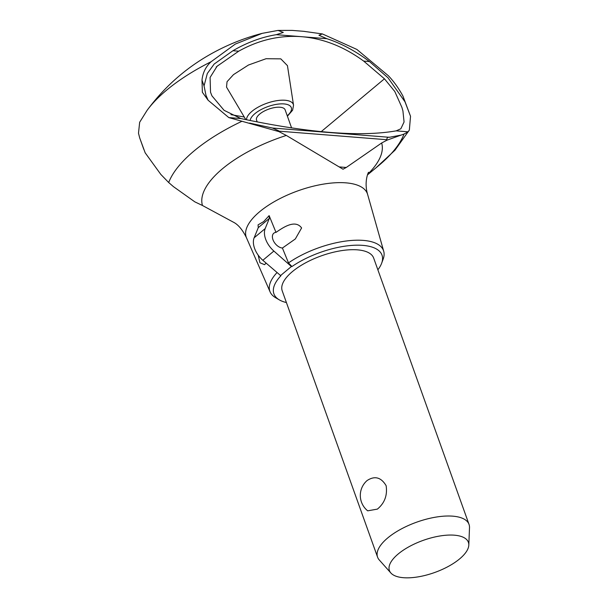 <?xml version="1.0" encoding="UTF-8"?>
<svg xmlns="http://www.w3.org/2000/svg" width="608" height="608" viewBox="0 0 608 608"><rect width="100%" height="100%" fill="white"/><g stroke="black" fill="none" stroke-linecap="round" stroke-linejoin="round"><path stroke-width="0.91" d="M286.322 135.44L278.935 131.609L228.806 117.587L208.103 100.229L202.365 92.279L201.993 80.142C202.776 72.694 205.816 66.553 211.113 61.72L235.281 44.088L262.192 33.356L278.038 30.415L292.174 30.4L303.666 31.312L322.392 33.934L318.942 35.241L326.853 38.699C341.278 43.373 355.482 50.988 369.474 61.552L388.056 77.839L405.004 101.84L410.529 116.28L409.351 130.044L408.181 131.814L404.016 134.049L386.977 140.174L381.649 142.994L346.264 167.474L343.018 169.214L286.322 135.44A94.901 38.6 160.3 0 0 222.513 168.728A94.901 38.6 160.3 0 0 202.472 205.496L234.133 222.581M211.113 61.72A134.018 54.507 160.3 0 0 147.052 110.42A134.018 54.507 160.3 0 0 147.03 110.451L139.658 122.261L138.495 133.19L139.665 137.834L145.168 152.806L160.808 174.397L168.69 182.537L173.47 186.664L194.841 201.864L202.472 205.496M322.392 33.934L356.881 49.438L388.421 75.787C393.832 81.464 398.673 88.228 402.944 96.079L410.529 116.288M383.139 259.221A60.352 24.548 160.3 0 0 383.724 251.286A60.352 24.548 160.3 0 0 347.084 240.897A60.352 24.548 160.3 0 0 288.496 262.899L291.931 266.555A57.403 23.347 160.3 0 1 354.996 245.229A57.403 23.347 160.3 0 1 381.626 263.287L383.139 259.221M377.872 269.808A57.403 23.347 160.3 0 0 381.626 263.287M291.597 127.923L285.122 109.82A15.177 6.171 160.3 0 0 274.725 107.548A15.177 6.171 160.3 0 0 259.707 114.061A15.177 6.171 160.3 0 0 256.538 120.057L257.207 121.919M245.792 119.601L226.526 87.111L227.05 81.7L233.487 74.632L248.474 65.018L266.106 58.71L280.805 58.862L287.447 65.649L293.535 105.214A24.73 10.055 160.3 0 0 285.053 100.252A24.73 10.055 160.3 0 0 251.932 111.348A24.73 10.055 160.3 0 0 246.529 119.753M242.09 121.212A125.947 51.224 160.3 0 0 194.043 150.974A125.947 51.224 160.3 0 0 168.69 182.537M367.483 174.891L378.275 165.938A125.947 51.224 160.3 0 0 378.662 165.619A125.947 51.224 160.3 0 0 404.016 134.049M367.703 174.268A94.901 38.6 160.3 0 0 381.649 142.994M384.446 78.804L363.683 61.096C344.341 46.93 324.072 38.836 302.875 36.799L300.261 36.586C279.049 35.264 258.537 40.128 238.724 51.186L217.064 66.272L210.087 77.452L210.528 92.218L211.926 95.821L224.063 110.306L240.821 118.545C308.682 132.97 360.46 137.081 396.158 130.864L400.847 128.774L404.069 121.972L402.929 110.968L401.911 107.403L394.797 91.504L384.446 78.804L321.199 131.647M217.968 65.565L216.19 67.047M396.158 130.864L408.181 131.814M389.834 137.233C387.798 136.952 386.794 137.834 386.825 139.886M278.935 131.609L278.836 130.887L272.437 128.022L249.569 123.082M228.806 117.587L240.821 118.545M208.103 100.229L205.99 95.35L204.052 85.903L207.305 73.522L214.176 64.045L232.932 50.722C247.274 42.408 261.721 37.058 276.275 34.686L283.298 32.414L278.038 30.415M282.408 248.041A9.105 5.578 -129.9 0 1 272.954 239.681A9.105 5.578 -129.9 0 1 273.79 233.221A9.105 5.578 -129.9 0 1 275.994 232.378C282.606 227.894 295.07 218.918 301.606 227.954L295.321 238.967L282.408 248.041L288.496 262.899M266.084 263.158L264.556 264.67L259.95 262.762L258.18 255.132M269.131 215.627L269.314 218.424L258.263 227.658L258.081 224.854L263.69 221.593L269.131 215.627L275.994 232.378M390.876 573.002L379.255 559.953A48.572 19.752 -19.7 0 1 377.576 557.156L282.218 290.837A48.572 19.752 -19.7 0 1 292.349 271.647A48.572 19.752 -19.7 0 1 298.505 267.079A48.572 19.752 -19.7 0 1 344.561 250.23A48.572 19.752 -19.7 0 1 373.677 258.096L469.026 524.408A48.572 19.752 -19.7 0 1 469.505 527.638L468.806 545.095A41.944 17.062 160.3 0 0 442.768 535.572A41.944 17.062 160.3 0 0 398.172 554.01A41.944 17.062 160.3 0 0 390.876 573.002A41.944 17.062 160.3 0 0 421.298 576.278A41.944 17.062 160.3 0 0 459.648 558.881A41.944 17.062 160.3 0 0 468.806 545.095M377.576 557.156A48.572 19.752 -19.7 0 1 387.706 537.958A48.572 19.752 -19.7 0 1 435.776 517.134A48.572 19.752 -19.7 0 1 469.026 524.408M377.378 509.116L367.696 510.826A19.73 19.73 0 0 1 366.708 480.89L367.133 480.518C374.771 475.555 381.094 477.272 386.126 485.678C387.554 495.307 384.636 503.12 377.378 509.116M280.349 275.743L291.399 266.517L273.881 251.058A19.122 11.712 -129.9 0 1 265.612 239.104A19.122 11.712 -129.9 0 1 265.187 228.585L254.136 237.812A19.122 11.712 50.1 0 0 254.562 248.33A19.122 11.712 50.1 0 0 262.831 260.292L280.881 275.789A57.403 23.347 160.3 0 0 279.368 299.896A57.403 23.347 160.3 0 0 286.414 302.556M258.263 227.658L254.136 237.812M269.314 218.424L265.187 228.585M291.399 266.517L291.931 266.555M276.906 272.703A60.352 24.548 160.3 0 0 270.127 291.954A60.352 24.548 160.3 0 0 275.629 297.715L279.368 299.896M230.941 114.638L244.256 117.017M232.932 50.722L238.724 51.186M363.683 61.096L369.474 61.552M386.597 139.437L386.977 140.174M339.135 166.904L346.264 167.474M401.09 135.098L389.333 137.294L272.437 128.022M287.25 115.786A21.736 8.839 160.3 0 0 284.012 103.922A21.736 8.839 160.3 0 0 254.896 113.673A21.736 8.839 160.3 0 0 250.177 120.513M383.724 251.286L367.627 194.454A64.357 26.174 160.3 0 0 367.597 194.347A64.357 26.174 160.3 0 0 345.861 182.841A64.357 26.174 160.3 0 0 259.654 211.721A64.357 26.174 160.3 0 0 246.453 237.72A64.357 26.174 160.3 0 0 246.498 237.827L270.127 291.954M273.881 251.058L262.831 260.292M276.275 34.686L300.261 36.586M302.875 36.799L326.853 38.699M278.897 131.161L386.726 139.711M405.004 101.84L402.944 96.079M204.052 85.903L201.993 80.142M367.597 194.347C363.759 181.518 368.63 171.479 368.577 172.315M147.052 110.42C165.847 84.983 189.286 65.018 217.368 50.51C231.663 43.115 246.605 37.4 262.192 33.356M409.351 130.044L394.98 150.206L375.805 167.99M233.974 222.475C238.534 224.998 242.691 230.082 246.453 237.72M139.665 137.834L143.792 149.355M287.409 116.219L292.608 110.2L293.535 105.214"/></g></svg>
